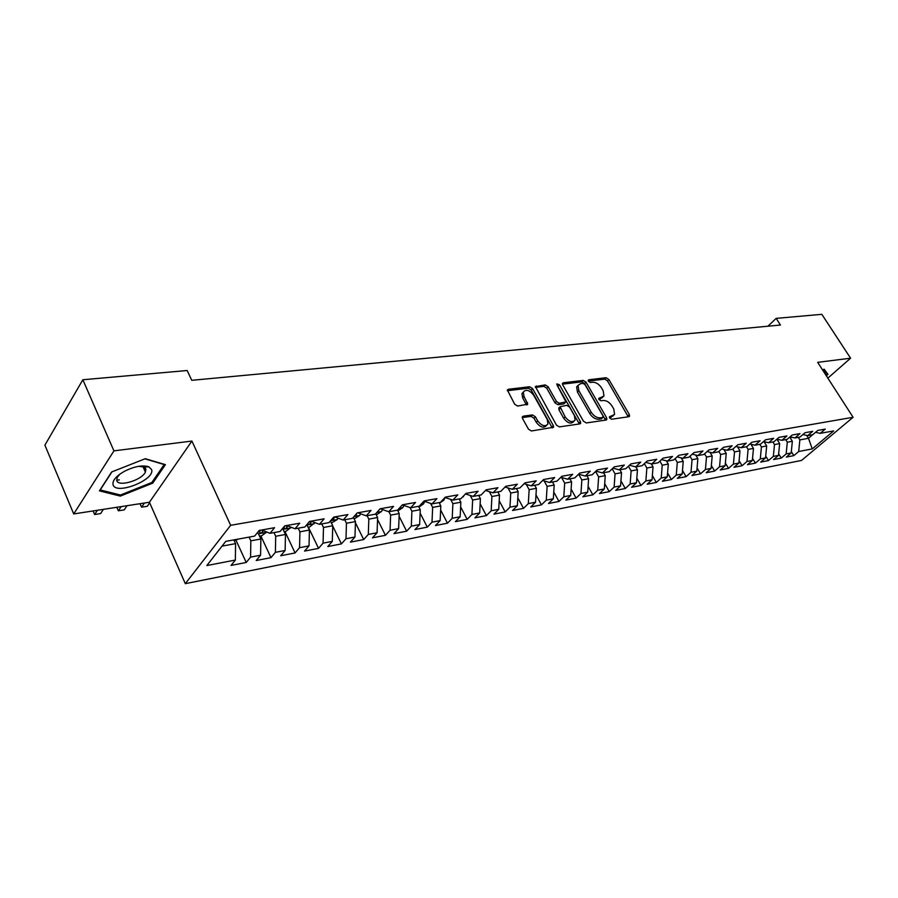 <?xml version="1.0" encoding="UTF-8"?>
<svg xmlns="http://www.w3.org/2000/svg" width="898" height="898" viewBox="0 0 898 898"><rect width="100%" height="100%" fill="white"/><g stroke="black" fill="none" stroke-linecap="round" stroke-linejoin="round"><path stroke-width="1.35" d="M609.619 418.008L611.583 419.231L628.858 416.706L629.554 416.234L629.307 414.506L608.844 379.45L606.116 377.71L588.762 379.764L588.392 381.268L590.345 382.492L592.613 382.222C596.014 382.222 598.966 384.086 601.48 387.824L603.175 390.753L603.984 396.074L598.775 398.375L598.955 399.543L600.908 400.777L603.175 400.474C606.577 400.429 609.54 402.293 612.066 406.076L613.783 409.028L614.569 414.528L609.45 416.795L609.619 418.008M146.823 466.893L147.373 466.32M523.231 416.178L522.31 416.885L522.569 418.524L528.451 429.143L531.448 430.984L553.572 427.235L553.325 425.529L532.581 388.565L529.663 386.746L508.324 389.272L507.37 390.001L514.644 404.201L517.63 406.053L527.732 404.167L523.994 396.332L523.298 392.1C526.06 389.025 529.494 390.035 533.603 395.142L547.264 419.512L547.937 424.024C545.108 426.988 541.696 425.933 537.678 420.859L535.388 416.751L532.424 414.921L523.231 416.178L522.232 417.244M113.934 450.863L73.715 513.937L149.427 502.24L191.914 441.053L113.934 450.863L82.841 379.753L187.177 370.515L191.757 380.314L780.452 325.042L776.175 318.375L767.902 326.221M191.914 441.053L230.651 525.308L853.1 417.278L801.544 460.427L185.314 583.666L230.651 525.308M827.855 378.125L850.574 358.201L817.674 362.343L853.1 417.278M850.574 358.201L821.838 314.334L776.175 318.375M583.419 421.162L586.282 422.947L606.094 420.04L606.835 419.534L606.599 417.795L586.046 382.178L583.251 380.415L563.36 382.761L562.518 383.356L562.777 384.961L583.419 421.162M579.872 423.89L559.353 426.898L556.423 425.08L535.433 386.623L545.209 384.905L548.094 386.712L556.434 401.462L559.319 403.258L565.953 401.9L557.029 385.006L556.85 383.884L559.443 384.714L580.422 421.6L580.669 423.317L579.872 423.89M791.329 451.615L793.832 455.623L798.692 451.514L812.23 448.91L833.692 430.905L820.2 433.352L825.24 429.098L817.764 430.434L812.712 434.711L807.672 435.631L812.724 431.332L805.091 432.701L800.039 437.012L794.898 437.955L799.961 433.622L792.182 435.014L787.119 439.369L781.877 440.312L786.94 435.957L779.004 437.371L773.93 441.76L768.587 442.736L773.649 438.325L765.556 439.784L760.483 444.207L755.027 445.195L760.101 440.761L751.828 442.243L746.754 446.699L741.176 447.709L746.26 443.23L737.819 444.746L732.734 449.247L727.054 450.28L732.128 445.767L723.507 447.305L718.434 451.84L712.619 452.895L717.704 448.349L708.904 449.92L703.819 454.5L697.892 455.578L702.966 450.987L693.974 452.592L688.889 457.205L682.839 458.317L687.913 453.681L678.72 455.331L673.646 459.978L667.45 461.101L672.535 456.442L663.139 458.115L658.066 462.807L651.735 463.963L656.808 459.248L647.211 460.966L642.137 465.703L635.672 466.881L640.734 462.133L630.912 463.884L625.85 468.666L619.238 469.867L624.301 465.074L614.254 466.87L609.203 471.686L602.435 472.92L607.486 468.083L597.215 469.923L592.164 474.784L585.238 476.041L590.289 471.158L579.771 473.044L574.731 477.949L567.648 479.24L572.688 474.312L561.924 476.243L556.895 481.193L549.643 482.507L554.661 477.545L543.649 479.51L538.643 484.505L531.212 485.863L536.218 480.845L524.926 482.866L519.942 487.906L512.331 489.287L517.315 484.224L505.754 486.301L500.781 491.386L492.991 492.8L497.952 487.693L486.11 489.814L481.16 494.955L473.167 496.403L478.118 491.251L465.972 493.417L461.044 498.603L452.861 500.096L457.778 494.888L445.329 497.122L440.424 502.352L432.028 503.879L436.922 498.626L424.148 500.916L419.276 506.191L410.667 507.763L415.527 502.453L402.416 504.799L397.578 510.143L388.744 511.748L393.571 506.382L380.112 508.796L375.319 514.184L366.249 515.834L371.031 510.423L357.224 512.893L352.465 518.337L343.148 520.032L347.885 514.565L333.708 517.102L328.994 522.602L319.419 524.342L324.122 518.82L309.541 521.435L304.882 526.98L295.049 528.765L299.696 523.197L284.711 525.88L280.097 531.481L269.995 533.322L274.586 527.687L259.185 530.449L254.628 536.106L225.768 541.359L206.809 565.56L235.366 560.049L235.568 543.638L233.85 539.889M793.832 455.623L786.322 457.093L791.194 452.962L786.143 453.928L787.299 442.186L785.694 439.627M778.645 453.838L781.271 458.081L786.143 453.928M781.271 458.081L773.616 459.574L778.499 455.409L773.346 456.397L774.491 444.544L772.886 441.951M765.725 456.105L768.475 460.573L773.346 456.397M768.475 460.573L760.673 462.1L765.556 457.901L760.303 458.912L761.425 446.946L759.809 444.33M752.535 458.407L755.42 463.121L760.303 458.912M755.42 463.121L747.462 464.67L752.344 460.45L746.99 461.471L748.101 449.393L746.485 446.744M739.088 460.741L742.107 465.714L746.99 461.471M742.107 465.714L733.992 467.297L738.886 463.042L733.419 464.086L734.519 451.896L732.847 449.146M725.371 463.121L728.525 468.363L733.419 464.086M728.525 468.363L720.252 469.98L725.146 465.692L719.567 466.758L720.645 454.444L718.849 451.469M711.362 465.534L714.673 471.068L719.567 466.758M714.673 471.068L706.232 472.718L711.115 468.386L705.435 469.486L706.49 457.048L704.571 453.827M697.072 467.993L700.541 473.83L705.435 469.486M700.541 473.83L691.92 475.513L696.814 471.147L691 472.269L692.044 459.709L689.978 456.218M682.48 470.485L686.117 476.647L691 472.269M686.117 476.647L677.305 478.365L682.199 473.964L676.273 475.098L677.294 462.414L675.083 458.665M667.584 473.022L671.378 479.521L676.273 475.098M671.378 479.521L662.398 481.272L667.281 476.838L661.22 478.005L662.23 465.186L659.873 461.145M652.363 475.603L656.337 482.451L661.22 478.005M656.337 482.451L647.166 484.246L652.049 479.768L645.864 480.958L646.852 468.015L644.326 463.66M636.817 478.23L640.981 485.448L645.864 480.958M640.981 485.448L631.597 487.277L636.48 482.765L630.16 483.988L631.126 470.9L628.432 466.23M620.933 480.89L625.289 488.512L630.16 483.988M625.289 488.512L615.702 490.387L620.574 485.829L614.12 487.075L615.063 473.863L612.2 468.835M604.702 483.607L609.248 491.644L614.12 487.075M609.248 491.644L599.46 493.552L604.32 488.961L597.72 490.241L598.64 476.883L595.587 471.484M588.1 486.357L592.86 494.843L597.72 490.241M592.86 494.843L582.847 496.796L587.707 492.171L580.95 493.462L581.848 479.97L578.604 474.178M571.117 489.152L576.101 498.109L580.95 493.462M576.101 498.109L565.875 500.107L570.713 495.438L563.809 496.774L564.685 483.124L561.542 477.478M553.763 491.992L558.971 501.454L563.809 496.774M558.971 501.454L548.51 503.497L553.336 498.794L546.276 500.152L547.118 486.357L544.109 480.879M535.994 494.877L541.449 504.867L546.276 500.152M541.449 504.867L530.74 506.955L535.556 502.218L528.327 503.61L529.146 489.657L526.262 484.37M517.809 497.806L523.523 508.369L528.327 503.61M523.523 508.369L512.567 510.502L517.36 505.72L509.974 507.146L510.749 493.036L508.01 487.962M499.198 500.781L505.181 511.95L509.974 507.146M505.181 511.95L493.967 514.139L498.749 509.312L491.172 510.771L491.924 496.504L489.331 491.655M480.138 503.8L486.402 515.609L491.172 510.771M486.402 515.609L474.919 517.854L479.678 512.983L471.921 514.475L472.64 500.051L470.215 495.46M460.618 506.854L467.173 519.358L471.921 514.475M467.173 519.358L455.409 521.659L460.146 516.743L452.21 518.269L452.884 503.677L450.628 499.367M440.615 509.963L447.485 523.208L452.21 518.269M447.485 523.208L435.44 525.554L440.143 520.593L432.005 522.165L432.645 507.404L430.58 503.396M420.118 513.106L427.302 527.137L432.005 522.165M427.302 527.137L414.966 529.551L419.647 524.544L411.306 526.161L411.901 511.22L410.027 507.538M399.105 516.283L406.637 531.178L411.306 526.161M406.637 531.178L393.986 533.648L398.633 528.596L390.08 530.247L390.63 515.126L388.913 511.714M377.542 519.504L385.444 535.309L390.08 530.247M385.444 535.309L372.468 537.835L377.081 532.75L368.315 534.433L368.82 519.134L367.102 515.677M355.428 522.759L363.712 539.552L368.315 534.433M363.712 539.552L350.411 542.145L354.979 537.004L345.988 538.744L346.448 523.253L344.72 519.74M332.731 526.048L341.42 543.896L345.988 538.744M341.42 543.896L327.77 546.556L332.305 541.371L323.067 543.155L323.482 527.474L321.753 523.916M308.407 527.238L318.554 548.364L323.067 543.155M318.554 548.364L304.545 551.091L309.035 545.861L299.55 547.69L299.91 531.807L298.181 528.192M284.935 531.504L295.083 552.944L299.55 547.69M295.083 552.944L280.692 555.75L285.137 550.463L275.394 552.337L275.697 536.263L273.969 532.593M260.835 535.904L270.971 557.647L275.394 552.337M270.971 557.647L256.199 560.52L260.588 555.2L250.587 557.119L250.823 540.832L249.105 537.116M236.084 540.405L246.22 562.474L250.587 557.119M246.22 562.474L231.044 565.437L235.366 560.049M269.995 533.322L261.733 529.988M222.031 546.13L235.568 543.638M295.049 528.765L286.731 525.521M250.823 540.832L260.858 538.991L257.726 532.267M260.588 555.2L260.858 538.991M319.419 524.342L311.056 521.166M275.697 536.263L285.463 534.467L282.612 528.439M285.137 550.463L285.463 534.467M343.148 520.032L334.741 516.922M299.91 531.807L309.417 530.056L306.824 524.668M309.035 545.861L309.417 530.056M366.249 515.834L357.808 512.792M323.482 527.474L332.743 525.768L330.397 520.963M332.305 541.371L332.743 525.768M388.744 511.748L380.269 508.773M346.448 523.253L355.462 521.592L353.352 517.315M354.979 537.004L355.462 521.592M410.667 507.763L402.326 504.901M368.82 519.134L377.609 517.517L375.723 513.735M377.081 532.75L377.609 517.517M432.028 503.879L423.912 501.163M390.63 515.126L399.206 513.555L397.488 510.154M398.633 528.596L399.206 513.555M452.861 500.096L444.959 497.514M411.901 511.22L420.264 509.682L418.547 506.326M419.647 524.544L420.264 509.682M473.167 496.403L465.478 493.945M432.645 507.404L440.806 505.9L439.088 502.599M440.143 520.593L440.806 505.9M492.991 492.8L485.492 490.454M452.884 503.677L460.842 502.218L459.136 498.951M460.146 516.743L460.842 502.218M512.331 489.287L505.024 487.053M472.64 500.051L480.408 498.615L478.701 495.404M479.678 512.983L480.408 498.615M531.212 485.863L524.084 483.719M491.924 496.504L499.501 495.112L497.806 491.924M498.749 509.312L499.501 495.112M549.643 482.507L542.695 480.464M510.749 493.036L518.157 491.677L516.462 488.534M517.36 505.72L518.157 491.677M567.648 479.24L560.868 477.276M529.146 489.657L536.387 488.321L534.692 485.223M535.556 502.218L536.387 488.321M585.238 476.041L578.626 474.166M547.118 486.357L554.189 485.055L552.495 481.99M553.336 498.794L554.189 485.055M602.435 472.92L595.969 471.124M564.685 483.124L571.599 481.856L569.904 478.825M570.713 495.438L571.599 481.856M619.238 469.867L612.919 468.139M581.848 479.97L588.617 478.724L586.933 475.738M587.707 492.171L588.617 478.724M635.672 466.881L629.498 465.22M598.64 476.883L605.252 475.659L603.579 472.707M604.32 488.961L605.252 475.659M651.735 463.963L645.707 462.369M615.063 473.863L621.528 472.674L619.856 469.755M620.574 485.829L621.528 472.674M667.45 461.101L661.568 459.574M631.126 470.9L637.457 469.744L635.795 466.859M636.48 482.765L637.457 469.744M682.839 458.317L677.07 456.835M646.852 468.015L653.037 466.881L651.275 463.839M652.049 479.768L653.037 466.881M697.892 455.578L692.257 454.164M662.23 465.186L668.303 464.075L666.395 460.831M667.281 476.838L668.303 464.075M712.619 452.895L707.108 451.537M677.294 462.414L683.232 461.325L681.212 457.901M682.199 473.964L683.232 461.325M727.054 450.28L721.655 448.966M692.044 459.709L697.858 458.631L695.714 455.028M696.814 471.147L697.858 458.631M741.176 447.709L735.9 446.441M706.49 457.048L712.193 456.004L709.925 452.233M711.115 468.386L712.193 456.004M755.027 445.195L749.852 443.971M720.645 454.444L726.224 453.423L723.855 449.494M725.146 465.692L726.224 453.423M768.587 442.736L763.525 441.547M734.519 451.896L739.986 450.886L737.516 446.822M738.886 463.042L739.986 450.886M781.877 440.312L776.916 439.178M748.101 449.393L753.467 448.416L750.896 444.218M752.344 460.45L753.467 448.416M794.898 437.955L790.049 436.843M761.425 446.946L766.679 445.98L764.018 441.659M765.556 457.901L766.679 445.98M807.672 435.631L802.913 434.565M774.491 444.544L779.644 443.601L776.905 439.189M778.499 455.409L779.644 443.601M820.2 433.352L815.53 432.32L808.503 438.291L806.696 435.407M787.299 442.186L792.35 441.266L789.746 437.101M791.194 452.962L792.35 441.266M82.841 379.753L44.9 445.161L73.715 513.937M149.427 502.24L185.314 583.666M798.692 451.514L799.86 439.885L798.266 437.337M799.86 439.885L808.503 438.291L812.23 448.91M826.34 375.791L827.967 374.354L824.162 369.201L822.546 369.909M152.716 483.146L165.412 464.648L145.274 458.698L111.644 471.978L99.431 490.869L120.332 496.1L152.716 483.146L152.2 482.002M116.639 480.161L119.311 479.88M609.484 417.716L613.3 415.796M602.693 397.387L598.831 399.307M628.241 416.795L607.463 380.864L604.736 379.124L588.302 381.078M605.521 420.129L584.665 383.603L581.87 381.852L562.474 384.153M602.648 417.503L603.007 415.931L584.957 384.613L583.004 383.379L580.579 383.671L578.02 385.455L578.84 390.652L591.198 412.193C593.758 416.043 596.777 417.929 600.234 417.851L602.648 417.503L601.245 418.917L602.884 417.435M576.639 386.903L578.02 385.455L576.639 386.903L577.459 392.089L578.84 390.652M601.245 418.917L598.831 419.265C595.363 419.344 592.354 417.458 589.795 413.619L577.459 392.089M535.388 387.386L543.84 386.376L545.209 384.905M565.482 402.394L563.731 403.943L557.927 404.706L555.043 402.91L546.725 388.183L543.84 386.376M579.356 423.957L557.153 385.231M565.156 416.885C569.018 421.779 572.318 422.868 575.068 420.141L574.406 415.583L569.601 407.12L566.728 405.324L560.083 406.704L565.156 416.885L563.753 418.333C567.615 423.216 570.915 424.305 573.665 421.577L573.822 421.42M559.185 407.647L558.949 409.814L560.341 408.366M563.753 418.333L558.949 409.814M546.534 425.484C543.705 428.447 540.293 427.392 536.286 422.329L533.996 418.221L531.032 416.391L522.243 417.592M523.321 392.044L521.94 393.582L522.636 397.814L523.994 396.332M526.408 404.908L522.636 397.814M552.259 427.942L531.223 390.046L528.305 388.228L507.336 390.72M119.793 494.843L120.332 496.1M790.33 438.033L791.531 437.18M777.646 440.379L778.79 439.605M764.703 442.759L765.77 442.074L764.423 442.321M823.589 369.448L827.17 374.286L826.025 375.297M823.96 369.291L827.17 374.286M113.081 484.841C116.078 495.471 155.612 479.655 151.56 469.553L148.877 466.825C142.636 464.816 134.453 466.331 124.339 471.349C115.954 476.209 112.205 480.711 113.081 484.841M119.928 474.099L117.234 477.366L116.751 480.61C118.39 487.244 141.805 480.217 145.397 472.112L145.88 469.048L143.826 466.994L138.707 466.309M147.272 466.298L146.7 466.904M145.397 468.139L144.118 469.216M144.892 458.856L164.166 464.547L151.874 482.473L120.489 495.023L100.239 489.938L111.936 471.865M751.503 445.206L752.445 444.589M738.033 447.687L738.863 447.148M724.304 450.224L724.989 449.775M710.284 452.817L710.846 452.457M516.608 488.804L517.192 488.411M497.986 492.272L498.76 491.756M478.926 495.842L479.891 495.18M461.684 497.93L464.603 494.865M459.406 499.49L460.573 498.693M439.414 503.228L443.792 500.231L445.082 497.548M418.928 507.067L423.542 503.89L424.765 501.443M397.881 510.928L402.787 507.639L403.92 505.451M376.284 514.868L381.515 511.49L382.548 509.57M377.553 511.68L378.193 510.962M354.138 518.898L359.705 515.43L360.626 513.802M354.328 516.204L356.315 514.801L356.731 513.454M331.407 523.04L337.21 519.56L338.108 518.168M331.081 520.155L333.832 518.853L334.325 517.001M308.081 527.294L309.529 527.025L314.985 522.647M308.036 523.22L307.846 523.792C308.295 524.847 309.26 524.589 310.742 523.006L311.213 521.222M284.127 531.661L285.923 531.324L291.221 527.272M284.621 525.981L284.082 528.058C284.543 529.146 285.542 528.888 287.046 527.272L287.461 525.801M144.443 503.003L141.57 507.179L147.283 506.281L149.685 502.824M140.032 503.688L141.57 507.179L139.942 503.699M259.522 536.14L261.688 535.747L266.785 532.02M260.218 530.269L259.679 532.424C260.162 533.558 261.172 533.3 262.721 531.65L263.047 530.516M121.208 506.595L118.368 510.805L124.227 509.896L127.067 505.697M116.852 507.269L118.368 510.805L116.796 507.28M234.243 540.742L238.554 539.036M97.411 510.277L94.627 514.52L100.61 513.577L103.405 509.346M94.537 514.374L93.089 510.94L94.537 514.374M610.82 417.525L612.223 416.122M598.708 398.622L599.314 398.005M600.178 399.127L601.57 397.713M588.156 380.393L588.762 379.764M604.736 379.124L606.116 377.71M607.463 380.864L608.844 379.45M627.893 415.886L629.307 414.506M609.383 417.031L609.966 416.448M562.44 383.738L563.36 382.761M581.87 381.852L583.251 380.415M584.665 383.603L586.046 382.178M605.185 419.209L606.599 417.795M589.795 413.619L591.198 412.193M598.831 419.265L600.234 417.851M535.365 387.004L536.331 385.96M546.725 388.183L548.094 386.712M555.043 402.91L556.434 401.462M557.927 404.706L559.319 403.258M563.731 403.943L565.123 402.495M558.062 386.174L559.443 384.714M579.019 423.025L580.422 421.6M531.032 416.391L532.424 414.921M533.996 418.221L535.388 416.751M536.286 422.329L537.678 420.859M526.093 404.033L527.474 402.562M507.314 390.394L508.324 389.272M528.305 388.228L529.663 386.746M531.223 390.046L532.581 388.565M551.922 426.988L553.325 425.529M790.105 437.674L791.194 437.472M777.387 439.975L778.6 439.751M751.199 444.712L752.198 444.521M737.707 447.148L738.358 447.036M462.695 496.875L463.435 496.74M442.063 500.601L443.668 500.309M420.904 504.429L423.418 503.969M399.195 508.358L402.674 507.729M376.924 512.376L381.403 511.568M354.059 516.518L359.582 515.519M356.046 514.24L356.315 514.801M330.565 520.761L337.21 519.56M333.237 517.652L333.832 518.853M306.993 525.027L314.255 523.714M309.956 521.356L310.742 523.006M283.038 529.36L290.683 527.968M286.26 525.599L287.046 527.272M258.433 533.805L266.482 532.346M261.992 530.101L262.721 531.65M558.702 408.152L560.083 406.704M521.94 393.582L523.298 392.1M527.182 404.762L527.732 404.167M142.995 466.691L145.397 472.112M143.826 466.994L148.877 466.825"/></g></svg>
